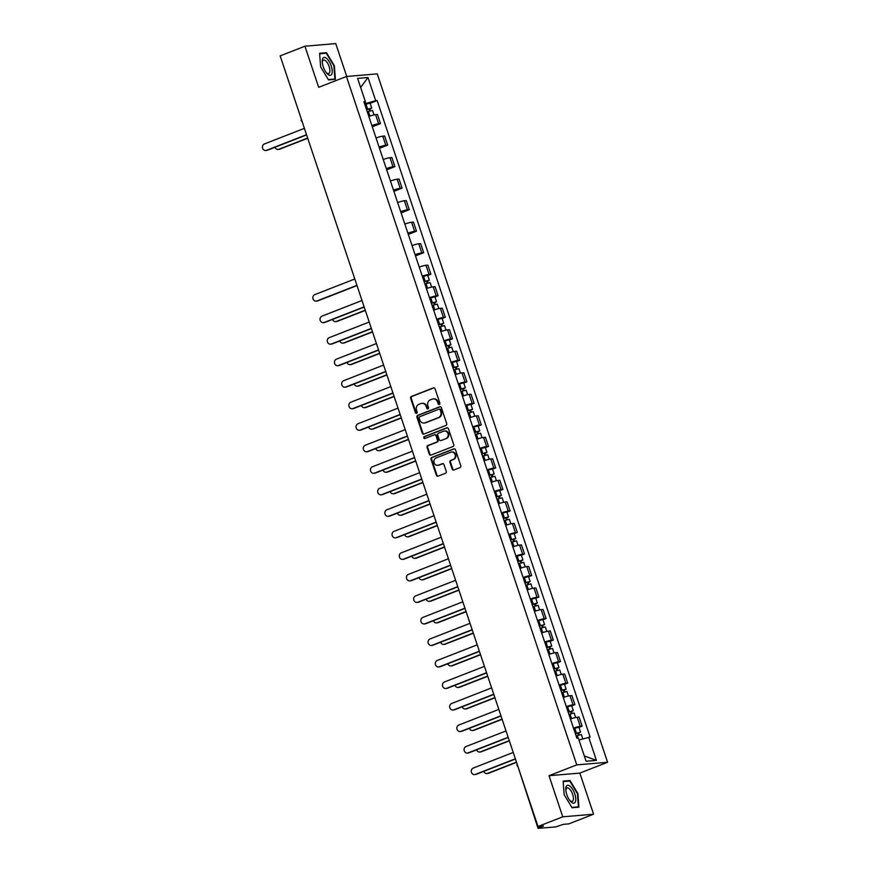 <?xml version="1.0" encoding="UTF-8"?>
<svg xmlns="http://www.w3.org/2000/svg" width="872" height="872" viewBox="0 0 872 872"><rect width="100%" height="100%" fill="white"/><g stroke="black" fill="none" stroke-linecap="round" stroke-linejoin="round"><path stroke-width="1.31" d="M439.325 404.434A1.003 0.916 -94.9 0 0 439.859 403.147L435.041 388.759A1.439 1.297 -94.9 0 0 433.373 387.887L411.377 396.466A1.439 1.297 -94.9 0 0 410.614 398.297L415.421 412.685A1.003 0.916 -94.9 0 0 416.598 413.295A1.003 0.916 -94.9 0 0 417.132 412.02L416.511 410.156A4.6 4.164 -94.9 0 1 418.974 404.292L420.805 403.583A4.6 4.164 -94.9 0 1 426.168 406.385L426.79 408.249A1.003 0.916 -94.9 0 0 427.956 408.859A1.003 0.916 -94.9 0 0 428.501 407.584L427.88 405.72A4.6 4.164 -94.9 0 1 430.332 399.867L432.163 399.147A4.6 4.164 -94.9 0 1 437.526 401.959L438.147 403.812A1.003 0.916 -94.9 0 0 439.325 404.434M452.187 469.103A1.439 1.297 -94.9 0 0 453.865 469.986L460.035 467.577A1.439 1.297 -94.9 0 0 460.798 465.746L455.457 449.767A1.439 1.297 -94.9 0 0 453.778 448.884L431.793 457.473A1.439 1.297 -94.9 0 0 431.019 459.304L436.371 475.273A1.439 1.297 -94.9 0 0 438.049 476.156L445.494 473.245A1.439 1.297 -94.9 0 0 446.268 471.414L443.979 464.58A1.439 1.297 -94.9 0 0 442.3 463.697L438.605 465.147A3.848 3.488 -94.9 0 1 433.994 462.313A3.848 3.488 -94.9 0 1 436.185 457.898L450.661 452.252A3.848 3.488 -94.9 0 1 455.271 455.075A3.848 3.488 -94.9 0 1 453.08 459.49L450.671 460.438A1.439 1.297 -94.9 0 0 449.898 462.269L452.187 469.103L452.808 469.049A1.439 1.297 -94.9 0 0 453.832 469.986M576.774 764.886L549.022 775.709L562.767 816.824L538.002 826.493L280.163 55.884L304.928 46.216L318.683 87.32L346.435 76.496L576.774 764.886L607.588 762.27L377.249 73.88L346.435 76.496M445.941 425.46A1.439 1.297 -94.9 0 0 446.715 423.629L441.363 407.649A1.439 1.297 -94.9 0 0 439.695 406.777L417.699 415.355A1.439 1.297 -94.9 0 0 416.936 417.187L422.277 433.166A1.439 1.297 -94.9 0 0 423.956 434.038L445.941 425.46M448.415 428.708L453.756 444.687A1.439 1.297 -94.9 0 1 452.993 446.519L430.997 455.097A1.439 1.297 -94.9 0 1 429.329 454.225L427.04 447.38A1.439 1.297 -94.9 0 1 427.803 445.548L436.719 442.071A1.439 1.297 -94.9 0 0 437.493 440.24L435.978 435.706A1.439 1.297 -94.9 0 0 434.3 434.823L425.013 438.453A1.003 0.916 -94.9 0 1 423.803 437.711A1.003 0.916 -94.9 0 1 424.381 436.556L446.737 427.825A1.439 1.297 -94.9 0 1 448.415 428.708M562.767 816.824L593.581 814.208L568.817 823.877L563.367 824.334L555.78 826.918L538.057 828.356L517.608 765.518M346.74 76.464L335.742 43.6L304.928 46.216M593.581 814.208L579.836 773.093L607.588 762.27M538.002 826.493L543.463 826.024L538.057 828.356M301.581 119.889L280.675 57.399M371.886 125.546A6.736 0.741 -18.5 0 1 378.612 123.748L375.57 114.635A6.736 0.741 161.5 0 0 368.834 116.434M375.57 114.635L377.445 114.483L380.486 123.584L372.3 126.778M378.612 123.748L380.486 123.584M379.494 148.305L387.691 145.101L384.65 135.999L382.764 136.163A6.736 0.741 161.5 0 0 376.039 137.961M379.08 147.063A6.736 0.741 -18.5 0 1 385.816 145.264L387.691 145.101M386.699 169.822L394.896 166.628L391.844 157.527L389.969 157.679A6.736 0.741 161.5 0 0 383.233 159.478M386.285 168.59A6.736 0.741 -18.5 0 1 393.01 166.781L394.896 166.628M393.904 191.35L402.09 188.145L399.049 179.043L397.163 179.207A6.736 0.741 161.5 0 0 390.438 181.005M393.49 190.107A6.736 0.741 -18.5 0 1 400.215 188.308L402.09 188.145M401.098 212.866L409.295 209.672L406.243 200.56L404.368 200.724A6.736 0.741 161.5 0 0 397.643 202.522M400.684 211.624A6.736 0.741 -18.5 0 1 407.42 209.825L409.295 209.672M408.303 234.383L416.5 231.189L413.448 222.088L411.573 222.24A6.736 0.741 161.5 0 0 404.837 224.039M407.889 233.151A6.736 0.741 -18.5 0 1 414.614 231.353L416.5 231.189M415.497 255.91L423.694 252.706L420.653 243.604L418.767 243.768A6.736 0.741 161.5 0 0 412.042 245.566M415.083 254.668A6.736 0.741 -18.5 0 1 421.819 252.869L423.694 252.706M427.749 275.454L430.899 274.233L427.847 265.121L425.972 265.284A6.736 0.741 161.5 0 0 419.247 267.083M422.288 276.184A6.736 0.741 -18.5 0 1 429.013 274.386L430.899 274.233M434.954 296.981L438.093 295.75L435.052 286.648L433.166 286.801A6.736 0.741 161.5 0 0 426.441 288.61M429.493 297.712A6.736 0.741 -18.5 0 1 436.218 295.913L438.093 295.75M442.148 318.498L445.298 317.277L442.257 308.165L440.371 308.328A6.736 0.741 161.5 0 0 433.646 310.127M436.687 319.228A6.736 0.741 -18.5 0 1 443.423 317.43L445.298 317.277M449.353 340.026L452.503 338.794L449.451 329.692L447.576 329.845A6.736 0.741 161.5 0 0 440.84 331.643M443.892 340.756A6.736 0.741 -18.5 0 1 450.617 338.957L452.503 338.794M456.557 361.542L459.697 360.31L456.656 351.209L454.77 351.372A6.736 0.741 161.5 0 0 448.045 353.171M451.086 362.272A6.736 0.741 -18.5 0 1 457.822 360.474L459.697 360.31M463.751 383.059L466.902 381.838L463.85 372.726L461.975 372.889A6.736 0.741 161.5 0 0 455.249 374.688M458.291 383.789A6.736 0.741 -18.5 0 1 465.016 381.99L466.902 381.838M470.956 404.586L474.106 403.355L471.054 394.253L469.18 394.406A6.736 0.741 161.5 0 0 462.443 396.204M465.495 405.317A6.736 0.741 -18.5 0 1 472.221 403.518L474.106 403.355M478.15 426.103L481.3 424.871L478.259 415.77L476.374 415.933A6.736 0.741 161.5 0 0 469.648 417.732M472.689 426.833A6.736 0.741 -18.5 0 1 479.426 425.035L481.3 424.871M485.355 447.63L488.505 446.399L485.453 437.286L483.579 437.45A6.736 0.741 161.5 0 0 476.842 439.248M479.894 448.361A6.736 0.741 -18.5 0 1 486.62 446.551L488.505 446.399M492.56 469.147L495.699 467.915L492.658 458.814L490.773 458.977A6.736 0.741 161.5 0 0 484.047 460.776M487.099 469.877A6.736 0.741 -18.5 0 1 493.825 468.079L495.699 467.915M499.754 490.663L502.904 489.443L499.863 480.33L497.977 480.494A6.736 0.741 161.5 0 0 491.252 482.292M494.293 491.394A6.736 0.741 -18.5 0 1 501.029 489.595L502.904 489.443M506.959 512.191L510.109 510.959L507.057 501.858L505.182 502.01A6.736 0.741 161.5 0 0 498.446 503.809M501.498 512.921A6.736 0.741 -18.5 0 1 508.223 511.123L510.109 510.959M514.153 533.708L517.303 532.476L514.262 523.374L512.376 523.538A6.736 0.741 161.5 0 0 505.651 525.336M508.692 534.438A6.736 0.741 -18.5 0 1 515.428 532.639L517.303 532.476M521.358 555.224L524.508 554.003L521.456 544.891L519.581 545.055A6.736 0.741 161.5 0 0 512.856 546.853M515.897 555.955A6.736 0.741 -18.5 0 1 522.622 554.156L524.508 554.003M528.563 576.752L531.702 575.52L528.661 566.418L526.786 566.571A6.736 0.741 161.5 0 0 520.05 568.381M523.102 577.482A6.736 0.741 -18.5 0 1 529.827 575.683L531.702 575.52M535.757 598.268L538.907 597.037L535.866 587.935L533.98 588.099A6.736 0.741 161.5 0 0 527.255 589.897M530.296 598.999A6.736 0.741 -18.5 0 1 537.032 597.2L538.907 597.037M542.962 619.796L546.112 618.564L543.06 609.463L541.185 609.615A6.736 0.741 161.5 0 0 534.449 611.414M537.501 620.526A6.736 0.741 -18.5 0 1 544.226 618.717L546.112 618.564M550.167 641.312L553.306 640.081L550.265 630.979L548.379 631.143A6.736 0.741 161.5 0 0 541.654 632.941M544.706 642.043A6.736 0.741 -18.5 0 1 551.431 640.244L553.306 640.081M557.361 662.829L560.511 661.608L557.459 652.496L555.584 652.659A6.736 0.741 161.5 0 0 548.859 654.458M551.9 663.559A6.736 0.741 -18.5 0 1 558.636 661.761L560.511 661.608M564.566 684.357L567.716 683.125L564.664 674.023L562.789 674.176A6.736 0.741 161.5 0 0 556.053 675.974M559.105 685.087A6.736 0.741 -18.5 0 1 565.83 683.288L567.716 683.125M571.76 705.873L574.91 704.641L571.869 695.54L569.983 695.703A6.736 0.741 161.5 0 0 563.258 697.502M566.299 706.603A6.736 0.741 -18.5 0 1 573.035 704.805L574.91 704.641M578.964 727.39L582.115 726.169L579.062 717.057L577.188 717.22A6.736 0.741 161.5 0 0 570.462 719.019M573.504 728.131A6.736 0.741 -18.5 0 1 580.229 726.322L582.115 726.169M364.67 103.986L365.837 103.528L365.205 101.653M364.136 102.395L365.346 101.555L357.596 78.382L367.951 77.51L375.701 100.683L365.837 103.528M578.964 740.001L590.126 737.08L377.151 100.563L375.701 100.683M588.676 737.2L596.426 760.373L586.082 761.256L578.321 738.083L576.872 738.203L363.897 101.686L365.346 101.555M335.382 79.308L334.358 65.705L326.466 52.691L319.599 53.268L320.623 66.872L328.515 79.897L335.382 79.308M549.022 775.709L579.836 773.093M578.91 807.156L577.896 793.553L570.005 780.527L563.138 781.116L564.162 794.719L572.043 807.734L578.91 807.156M370.142 103.288L377.151 100.563M367.951 77.51L360.648 87.505M584.316 755.98L596.426 760.373M324.831 53.323L326.466 52.691M568.359 781.17L570.005 780.527M439.39 404.401A1.003 0.916 -94.9 0 1 438.769 403.769L438.136 401.905A4.6 4.164 -94.9 0 0 433.537 398.886M422.179 403.322A4.6 4.164 -94.9 0 1 426.779 406.341L427.4 408.194A1.003 0.916 -94.9 0 0 428.032 408.837M434.016 387.822A1.439 1.297 -94.9 0 0 433.983 387.833L411.998 396.411A1.439 1.297 -94.9 0 0 411.224 398.242L416.042 412.63A1.003 0.916 -94.9 0 0 416.674 413.263M440.338 406.712A1.439 1.297 -94.9 0 0 440.305 406.723L418.32 415.301A1.439 1.297 -94.9 0 0 417.546 417.132L422.898 433.112A1.439 1.297 -94.9 0 0 423.923 434.049M440.153 409.807A1.003 0.916 -94.9 0 0 438.976 409.197L419.683 416.729A1.003 0.916 -94.9 0 0 419.138 418.004L419.803 419.977A4.6 4.164 -94.9 0 0 425.155 422.778L438.354 417.634A4.6 4.164 -94.9 0 0 440.807 411.769L440.153 409.807L440.774 409.753A1.003 0.916 -94.9 0 0 439.597 409.142M424.402 422.985A4.6 4.164 -94.9 0 0 425.776 422.724L425.155 422.778M440.774 409.753L441.428 411.715A4.6 4.164 -94.9 0 1 438.965 417.579L425.776 422.724M434.943 434.768A1.439 1.297 -94.9 0 1 436.589 435.651L438.104 440.186A1.439 1.297 -94.9 0 1 437.341 442.017L428.425 445.505A1.439 1.297 -94.9 0 0 427.651 447.336L429.94 454.17A1.439 1.297 -94.9 0 0 430.975 455.108M447.38 427.771A1.439 1.297 -94.9 0 0 447.347 427.781L424.991 436.501A1.003 0.916 -94.9 0 0 425.089 438.42M445.974 438.463A3.848 3.488 -94.9 0 0 444.437 431.008A3.848 3.488 -94.9 0 0 443.554 431.215L438.453 433.21A1.439 1.297 -94.9 0 0 437.679 435.041L439.205 439.575A1.439 1.297 -94.9 0 0 440.872 440.447A1.439 1.297 -94.9 0 0 441.494 440.404L446.595 438.409A3.848 3.488 -94.9 0 0 444.753 430.997M446.595 438.409L441.494 440.404M451.86 452.034A3.848 3.488 -94.9 0 1 453.702 459.435L451.282 460.383A1.439 1.297 -94.9 0 0 450.519 462.215L452.808 469.049M438.027 465.31A3.848 3.488 -94.9 0 0 439.226 465.092L438.605 465.147M442.3 463.697L442.922 463.653A1.439 1.297 -94.9 0 0 442.922 463.653L439.226 465.092M453.778 448.884L454.399 448.829A1.439 1.297 -94.9 0 0 454.399 448.829L432.403 457.418A1.439 1.297 -94.9 0 0 431.64 459.25L436.981 475.229A1.439 1.297 -94.9 0 0 438.017 476.167M367.276 111.769L372.529 110.406L374.034 114.908M366.556 109.632L369.935 108.673L369.009 109.164L369.619 110.973M274.963 147.27A3.368 3.052 -94.9 0 0 278.866 149.265L307.653 138.027M366.491 109.425L371.745 108.063L369.815 109.098L370.36 110.755M364.834 104.466L370.077 103.103L371.745 108.063M307.718 138.245L279.661 149.188A3.368 3.052 85.1 0 1 278.887 149.374L278.092 149.439M368.9 108.837L369.815 109.098M306.606 134.909L267.344 150.235A3.368 3.052 85.1 0 1 266.56 150.42L265.764 150.485A3.368 3.052 -94.9 0 0 266.538 150.311L306.53 134.691M304.415 128.347L264.412 143.956A3.368 3.052 -94.9 0 0 265.764 150.485M322.64 58.795A9.516 3.88 68.7 0 0 322.259 61.879A9.516 3.88 68.7 0 0 326.629 73.085A9.516 3.88 68.7 0 0 331.84 73.978A9.516 3.88 68.7 0 0 329.213 61.607A9.516 3.88 68.7 0 0 322.64 58.795M326.106 72.42A7.205 2.943 68.7 0 0 328.722 73.542A7.205 2.943 68.7 0 0 329.594 72.583A7.205 2.943 68.7 0 0 328.264 64.441A7.205 2.943 68.7 0 0 323.49 60.124A7.205 2.943 68.7 0 0 322.629 61.084A7.205 2.943 68.7 0 0 322.324 62.719M319.643 53.77L326.259 53.203L333.9 65.825L334.881 79.003L328.308 79.559M333.736 79.45L334.881 79.003M566.179 786.631A9.516 3.88 68.7 0 0 565.786 789.716A9.516 3.88 68.7 0 0 570.157 800.932A9.516 3.88 68.7 0 0 575.378 801.826A9.516 3.88 68.7 0 0 572.741 789.454A9.516 3.88 68.7 0 0 566.179 786.631M569.634 800.256A7.205 2.943 68.7 0 0 572.261 801.379A7.205 2.943 68.7 0 0 573.122 800.42A7.205 2.943 68.7 0 0 571.803 792.277A7.205 2.943 68.7 0 0 567.018 787.961A7.205 2.943 68.7 0 0 566.157 788.92A7.205 2.943 68.7 0 0 565.852 790.566M563.17 781.606L569.787 781.05L577.428 793.662L578.419 806.851L571.847 807.407M577.275 807.298L578.419 806.851M424.882 283.934L430.136 282.583L431.64 287.073M424.163 281.798L427.542 280.839L426.615 281.329L427.226 283.138M332.57 319.435A3.368 3.052 -94.9 0 0 336.472 321.43L365.259 310.192M424.097 281.591L429.351 280.228L427.422 281.264L427.967 282.92M422.43 276.631L427.683 275.269L429.351 280.228M365.324 310.41L337.268 321.354A3.368 3.052 85.1 0 1 336.494 321.539L335.698 321.605M426.506 281.002L427.422 281.264M432.087 305.462L437.33 304.099L438.834 308.59M431.368 303.314L434.747 302.355L433.82 302.857L434.42 304.655M339.764 340.952A3.368 3.052 -94.9 0 0 343.666 342.947L372.453 331.709M431.302 303.118L436.545 301.756L434.616 302.78L435.172 304.437M429.634 298.148L434.888 296.785L436.545 301.756M372.529 331.927L344.473 342.881A3.368 3.052 85.1 0 1 343.699 343.056L342.892 343.132M433.711 302.519L434.616 302.78M439.281 326.978L444.535 325.616L446.039 330.117M438.562 324.831L441.941 323.883L441.014 324.373L441.624 326.183M346.969 362.469A3.368 3.052 -94.9 0 0 350.871 364.463L379.658 353.236M438.496 324.635L443.75 323.272L441.821 324.308L442.377 325.954M436.839 319.664L442.082 318.313L443.75 323.272M379.723 353.454L351.678 364.398A3.368 3.052 85.1 0 1 350.893 364.583L350.097 364.649M440.905 324.035L441.821 324.308M446.486 348.506L451.729 347.143L453.233 351.634M445.766 346.358L449.145 345.399L448.219 345.89L448.818 347.699M354.174 383.996A3.368 3.052 -94.9 0 0 358.076 385.991L386.852 374.753M445.701 346.151L450.944 344.8L449.015 345.824L449.571 347.481M444.033 341.192L449.287 339.829L450.944 344.8M386.928 374.971L358.872 385.925A3.368 3.052 85.1 0 1 358.098 386.1L357.291 386.165M448.11 345.563L449.015 345.824M453.68 370.022L458.934 368.66L460.438 373.151M452.971 367.875L456.35 366.916L455.424 367.417L456.023 369.216M361.368 405.513A3.368 3.052 -94.9 0 0 365.27 407.507L394.057 396.28M452.895 367.679L458.149 366.316L456.22 367.341L456.775 368.998M451.238 362.708L456.492 361.346L458.149 366.316M394.133 396.488L366.077 407.442A3.368 3.052 85.1 0 1 365.303 407.627L364.496 407.693M455.304 367.079L456.22 367.341M460.885 391.539L466.139 390.176L467.643 394.678M460.165 389.403L463.544 388.443L462.618 388.934L463.228 390.743M368.573 427.029A3.368 3.052 -94.9 0 0 372.475 429.035L401.262 417.797M460.1 389.195L465.354 387.833L463.424 388.868L463.969 390.514M458.443 384.236L463.686 382.873L465.354 387.833M401.327 418.015L373.271 428.959A3.368 3.052 85.1 0 1 372.497 429.144L371.701 429.209M462.509 388.607L463.424 388.868M468.09 413.066L473.333 411.704L474.837 416.195M467.37 410.919L470.749 409.96L469.823 410.45L470.422 412.26M375.767 448.557A3.368 3.052 -94.9 0 0 379.68 450.552L408.456 439.314M467.305 410.723L472.548 409.36L470.618 410.385L471.174 412.042M465.637 405.753L470.891 404.39L472.548 409.36M408.532 439.532L380.475 450.486A3.368 3.052 85.1 0 1 379.702 450.661L378.895 450.737M469.714 410.123L470.618 410.385M475.284 434.583L480.537 433.221L482.042 437.722M474.564 432.436L477.943 431.477L477.017 431.978L477.627 433.787M382.972 470.073A3.368 3.052 -94.9 0 0 386.874 472.068L415.661 460.841M474.499 432.24L479.753 430.877L477.823 431.913L478.379 433.558M472.842 427.269L478.085 425.907L479.753 430.877M415.737 461.059L387.68 472.003A3.368 3.052 85.1 0 1 386.896 472.188L386.1 472.253M476.908 431.64L477.823 431.913M482.488 456.1L487.742 454.748L489.236 459.239M481.769 453.963L485.148 453.004L484.222 453.495L484.832 455.304M390.176 491.601A3.368 3.052 -94.9 0 0 394.079 493.596L422.865 482.358M481.704 453.756L486.958 452.394L485.028 453.429L485.573 455.086M480.036 448.797L485.29 447.434L486.958 452.394M422.931 482.576L394.874 493.53A3.368 3.052 85.1 0 1 394.1 493.705L393.294 493.77M484.113 453.168L485.028 453.429M489.683 477.627L494.936 476.265L496.441 480.755M488.974 475.48L492.353 474.521L491.427 475.022L492.026 476.821M397.37 513.118A3.368 3.052 -94.9 0 0 401.273 515.112L430.06 503.874M488.898 475.284L494.152 473.921L492.222 474.946L492.778 476.603M487.241 470.313L492.495 468.951L494.152 473.921M430.136 504.092L402.079 515.047A3.368 3.052 85.1 0 1 401.305 515.232L400.499 515.298M491.307 474.684L492.222 474.946M496.887 499.144L502.141 497.781L503.645 502.283M496.168 496.996L499.547 496.048L498.621 496.539L499.231 498.348M404.575 534.634A3.368 3.052 -94.9 0 0 408.478 536.64L437.264 525.402M496.103 496.8L501.356 495.438L499.427 496.473L499.983 498.119M494.446 491.83L499.689 490.478L501.356 495.438M437.33 525.62L409.284 536.563A3.368 3.052 85.1 0 1 408.499 536.749L407.704 536.814M498.512 496.201L499.427 496.473M504.092 520.671L509.335 519.309L510.839 523.8M503.373 518.524L506.752 517.565L505.825 518.055L506.425 519.865M411.769 556.162A3.368 3.052 -94.9 0 0 415.682 558.156L444.458 546.918M503.308 518.317L508.55 516.965L506.621 517.99L507.177 519.647M501.64 513.357L506.894 511.995L508.55 516.965M444.535 547.136L416.478 558.091A3.368 3.052 85.1 0 1 415.704 558.265L414.898 558.342M505.716 517.728L506.621 517.99M511.286 542.188L516.54 540.825L518.044 545.316M510.567 540.041L513.946 539.081L513.03 539.583L513.63 541.392M418.974 577.678A3.368 3.052 -94.9 0 0 422.876 579.673L451.663 568.446M510.502 539.844L515.755 538.482L513.826 539.506L514.382 541.163M508.845 534.874L514.099 533.511L515.755 538.482M451.74 568.653L423.683 579.608A3.368 3.052 85.1 0 1 422.898 579.793L422.103 579.858M512.91 539.245L513.826 539.506M518.491 563.704L523.745 562.353L525.249 566.844M517.772 561.568L521.151 560.609L520.224 561.099L520.835 562.909M426.179 599.206A3.368 3.052 -94.9 0 0 430.081 601.2L458.868 589.963M517.706 561.361L522.96 559.998L521.031 561.034L521.576 562.691M516.05 556.401L521.293 555.039L522.96 559.998M458.934 590.181L430.877 601.124A3.368 3.052 85.1 0 1 430.103 601.309L429.307 601.375M520.115 560.772L521.031 561.034M357.008 285.558L317.746 300.884A3.368 3.052 85.1 0 1 316.972 301.069L316.165 301.134A3.368 3.052 -94.9 0 0 316.939 300.949L356.942 285.34M354.817 278.996L314.825 294.605A3.368 3.052 -94.9 0 0 316.165 301.134M364.213 307.075L324.951 322.4A3.368 3.052 85.1 0 1 324.166 322.586L323.37 322.651A3.368 3.052 -94.9 0 0 324.144 322.477L364.136 306.868M362.022 300.513L322.019 316.122A3.368 3.052 -94.9 0 0 323.37 322.651M371.418 328.602L332.145 343.928A3.368 3.052 85.1 0 1 331.371 344.102L330.564 344.178A3.368 3.052 -94.9 0 0 331.349 343.993L371.341 328.384M369.216 322.041L329.224 337.649A3.368 3.052 -94.9 0 0 330.564 344.178M378.612 350.119L339.35 365.444A3.368 3.052 85.1 0 1 338.565 365.63L337.769 365.695A3.368 3.052 -94.9 0 0 338.543 365.51L378.546 349.901M376.421 343.557L336.418 359.166A3.368 3.052 -94.9 0 0 337.769 365.695M385.816 371.646L346.544 386.972A3.368 3.052 85.1 0 1 345.77 387.146L344.974 387.212A3.368 3.052 -94.9 0 0 345.748 387.037L385.74 371.428M383.615 365.085L343.623 380.693A3.368 3.052 -94.9 0 0 344.974 387.212M393.01 393.163L353.749 408.488A3.368 3.052 85.1 0 1 352.975 408.674L352.168 408.739A3.368 3.052 -94.9 0 0 352.953 408.554L392.945 392.945M390.82 386.601L350.827 402.21A3.368 3.052 -94.9 0 0 352.168 408.739M400.215 414.68L360.954 430.005A3.368 3.052 85.1 0 1 360.169 430.19L359.373 430.256A3.368 3.052 -94.9 0 0 360.147 430.081L400.139 414.462M398.024 408.118L358.021 423.727A3.368 3.052 -94.9 0 0 359.373 430.256M407.42 436.207L368.148 451.533A3.368 3.052 85.1 0 1 367.374 451.707L366.567 451.783A3.368 3.052 -94.9 0 0 367.352 451.598L407.344 435.989M405.218 429.645L365.226 445.254A3.368 3.052 -94.9 0 0 366.567 451.783M414.614 457.724L375.352 473.049A3.368 3.052 85.1 0 1 374.579 473.234L373.772 473.3A3.368 3.052 -94.9 0 0 374.546 473.115L414.549 457.506M412.423 451.162L372.431 466.771A3.368 3.052 -94.9 0 0 373.772 473.3M421.819 479.24L382.546 494.577A3.368 3.052 85.1 0 1 381.773 494.751L380.977 494.816A3.368 3.052 -94.9 0 0 381.751 494.642L421.743 479.033M419.628 472.678L379.625 488.298A3.368 3.052 -94.9 0 0 380.977 494.816M429.024 500.768L389.751 516.093A3.368 3.052 85.1 0 1 388.977 516.268L388.171 516.344A3.368 3.052 -94.9 0 0 388.956 516.159L428.948 500.55M426.822 494.206L386.83 509.815A3.368 3.052 -94.9 0 0 388.171 516.344M436.218 522.284L396.956 537.61A3.368 3.052 85.1 0 1 396.171 537.795L395.376 537.861A3.368 3.052 -94.9 0 0 396.15 537.686L436.153 522.066M434.027 515.723L394.024 531.331A3.368 3.052 -94.9 0 0 395.376 537.861M443.423 543.812L404.15 559.137A3.368 3.052 85.1 0 1 403.376 559.312L402.581 559.377A3.368 3.052 -94.9 0 0 403.355 559.203L443.347 543.594M441.221 537.25L401.229 552.859A3.368 3.052 -94.9 0 0 402.581 559.377M450.617 565.328L411.355 580.654A3.368 3.052 85.1 0 1 410.581 580.839L409.775 580.905A3.368 3.052 -94.9 0 0 410.548 580.719L450.552 565.111M448.426 558.767L408.434 574.376A3.368 3.052 -94.9 0 0 409.775 580.905M457.822 586.845L418.56 602.171A3.368 3.052 85.1 0 1 417.775 602.356L416.98 602.421A3.368 3.052 -94.9 0 0 417.753 602.247L457.746 586.638M455.631 580.283L415.628 595.892A3.368 3.052 -94.9 0 0 416.98 602.421M525.696 585.232L530.939 583.869L532.443 588.36M524.977 583.085L528.356 582.125L527.429 582.616L528.029 584.425M433.373 620.722A3.368 3.052 -94.9 0 0 437.275 622.717L466.062 611.479M524.911 582.888L530.154 581.526L528.225 582.551L528.781 584.207M523.244 577.918L528.497 576.556L530.154 581.526M466.139 611.697L438.082 622.652A3.368 3.052 85.1 0 1 437.308 622.826L436.501 622.902M527.32 582.289L528.225 582.551M465.027 608.373L425.754 623.698A3.368 3.052 85.1 0 1 424.98 623.872L424.173 623.949A3.368 3.052 -94.9 0 0 424.958 623.763L464.95 608.155M462.825 601.811L422.833 617.42A3.368 3.052 -94.9 0 0 424.173 623.949M532.89 606.749L538.144 605.386L539.648 609.888M532.171 604.601L535.55 603.653L534.623 604.143L535.234 605.953M440.578 642.239A3.368 3.052 -94.9 0 0 444.48 644.234L473.267 633.007M532.105 604.405L537.359 603.043L535.43 604.078L535.986 605.724M530.448 599.435L535.691 598.072L537.359 603.043M473.343 633.225L445.287 644.168A3.368 3.052 85.1 0 1 444.502 644.354L443.706 644.419M534.514 603.806L535.43 604.078M472.221 629.889L432.959 645.215A3.368 3.052 85.1 0 1 432.185 645.4L431.378 645.465A3.368 3.052 -94.9 0 0 432.152 645.28L472.155 629.671M470.03 623.327L430.038 638.936A3.368 3.052 -94.9 0 0 431.378 645.465M540.095 628.276L545.338 626.913L546.842 631.404M539.376 626.129L542.755 625.169L541.828 625.66L542.428 627.469M447.783 663.766A3.368 3.052 -94.9 0 0 451.685 665.761L480.461 654.523M539.31 625.922L544.553 624.559L542.624 625.595L543.18 627.251M537.643 620.962L542.896 619.6L544.553 624.559M480.537 654.741L452.481 665.696A3.368 3.052 85.1 0 1 451.707 665.87L450.9 665.936M541.719 625.333L542.624 625.595M479.426 651.417L440.153 666.742A3.368 3.052 85.1 0 1 439.379 666.917L438.583 666.982A3.368 3.052 -94.9 0 0 439.357 666.808L479.349 651.199M477.224 644.844L437.232 660.464A3.368 3.052 -94.9 0 0 438.583 666.982M547.289 649.793L552.543 648.43L554.047 652.921M546.581 647.645L549.96 646.686L549.033 647.188L549.633 648.986M454.977 685.283A3.368 3.052 -94.9 0 0 458.879 687.278L487.666 676.051M546.504 647.449L551.758 646.087L549.829 647.111L550.385 648.768M544.847 642.479L550.101 641.116L551.758 646.087M487.742 676.258L459.686 687.212A3.368 3.052 85.1 0 1 458.912 687.398L458.105 687.463M548.913 646.85L549.829 647.111M486.631 672.933L447.358 688.259A3.368 3.052 85.1 0 1 446.584 688.444L445.777 688.509A3.368 3.052 -94.9 0 0 446.562 688.324L486.554 672.715M484.429 666.372L444.437 681.98A3.368 3.052 -94.9 0 0 445.777 688.509M554.494 671.309L559.748 669.947L561.252 674.448M553.775 669.162L557.154 668.214L556.227 668.704L556.837 670.514M462.182 706.8A3.368 3.052 -94.9 0 0 466.084 708.805L494.871 697.567M553.709 668.966L558.963 667.603L557.034 668.639L557.579 670.285M552.052 664.006L557.295 662.644L558.963 667.603M494.936 697.785L466.88 708.729A3.368 3.052 85.1 0 1 466.106 708.914L465.31 708.98M556.118 668.377L557.034 668.639M493.825 694.45L454.563 709.775A3.368 3.052 85.1 0 1 453.778 709.961L452.982 710.026A3.368 3.052 -94.9 0 0 453.756 709.852L493.759 694.232M491.634 687.888L451.631 703.497A3.368 3.052 -94.9 0 0 452.982 710.026M561.699 692.837L566.942 691.474L568.446 695.965M560.979 690.689L564.358 689.73L563.432 690.221L564.031 692.03M469.376 728.327A3.368 3.052 -94.9 0 0 473.289 730.322L502.065 719.084M560.914 690.493L566.157 689.131L564.228 690.155L564.784 691.812M559.246 685.523L564.5 684.16L566.157 689.131M502.141 719.302L474.085 730.256A3.368 3.052 85.1 0 1 473.311 730.431L472.504 730.507M563.323 689.894L564.228 690.155M501.029 715.977L461.757 731.303A3.368 3.052 85.1 0 1 460.983 731.477L460.176 731.553A3.368 3.052 -94.9 0 0 460.961 731.368L500.953 715.759M498.828 709.416L458.836 725.024A3.368 3.052 -94.9 0 0 460.176 731.553M568.893 714.353L574.147 712.991L575.651 717.482M568.173 712.206L571.552 711.247L570.626 711.748L571.236 713.558M476.581 749.844A3.368 3.052 -94.9 0 0 480.483 751.838L509.27 740.611M568.108 712.01L573.362 710.647L571.433 711.683L571.988 713.329M566.451 707.039L571.694 705.677L573.362 710.647M509.346 740.829L481.29 751.773A3.368 3.052 85.1 0 1 480.505 751.958L479.709 752.024M570.517 711.41L571.433 711.683M508.223 737.494L468.962 752.819A3.368 3.052 85.1 0 1 468.188 753.005L467.381 753.07A3.368 3.052 -94.9 0 0 468.155 752.885L508.158 737.276M506.033 730.932L466.04 746.541A3.368 3.052 -94.9 0 0 467.381 753.07M576.098 735.87L581.352 734.518L582.812 738.9M575.378 733.734L578.757 732.774L577.831 733.265L578.441 735.074M483.786 771.371A3.368 3.052 -94.9 0 0 487.688 773.366L516.475 762.128M575.313 733.526L580.567 732.164L578.637 733.199L579.182 734.856M573.645 728.567L578.899 727.204L580.567 732.164M516.54 762.346L488.483 773.301A3.368 3.052 85.1 0 1 487.71 773.475L486.914 773.54M577.722 732.938L578.637 733.199M515.428 759.011L476.167 774.336A3.368 3.052 85.1 0 1 475.382 774.521L474.586 774.587A3.368 3.052 -94.9 0 0 475.36 774.412L515.352 758.803M513.237 752.449L473.234 768.069A3.368 3.052 -94.9 0 0 474.586 774.587M573.035 704.805L569.983 695.703M565.83 683.288L562.789 674.176M558.636 661.761L555.584 652.659M551.431 640.244L548.379 631.143M544.226 618.717L541.185 609.615M537.032 597.2L533.98 588.099M529.827 575.683L526.786 566.571M522.622 554.156L519.581 545.055M515.428 532.639L512.376 523.538M508.223 511.123L505.182 502.01M501.029 489.595L497.977 480.494M493.825 468.079L490.773 458.977M486.62 446.551L483.579 437.45M479.426 425.035L476.374 415.933M472.221 403.518L469.18 394.406M465.016 381.99L461.975 372.889M457.822 360.474L454.77 351.372M450.617 338.957L447.576 329.845M443.423 317.43L440.371 308.328M436.218 295.913L433.166 286.801M429.013 274.386L425.972 265.284M421.819 252.869L418.767 243.768M414.614 231.353L411.573 222.24M407.42 209.825L404.368 200.724M400.215 188.308L397.163 179.207M393.01 166.781L389.969 157.679M385.816 145.264L382.764 136.163M580.229 726.322L577.188 717.22M539.223 826.384L539.605 827.528M438.136 401.905L437.526 401.959M427.4 408.194L426.79 408.249M426.779 406.341L426.168 406.385M416.042 412.63L415.421 412.685M411.224 398.242L410.614 398.297M411.998 396.411L411.377 396.466M433.983 387.833L433.373 387.887M438.769 403.769L438.147 403.812M422.898 433.112L422.277 433.166M417.546 417.132L416.936 417.187M418.32 415.301L417.699 415.355M440.305 406.723L439.695 406.777M438.965 417.579L438.354 417.634M441.428 411.715L440.807 411.769M429.94 454.17L429.329 454.225M427.651 447.336L427.04 447.38M428.425 445.505L427.803 445.548M437.341 442.017L436.719 442.071M438.104 440.186L437.493 440.24M436.589 435.651L435.978 435.706M424.991 436.501L424.381 436.556M447.347 427.781L446.737 427.825M450.519 462.215L449.898 462.269M451.282 460.383L450.671 460.438M453.702 459.435L453.08 459.49M436.981 475.229L436.371 475.273M431.64 459.25L431.019 459.304M432.403 457.418L431.793 457.473M368.387 111.376L369.957 116.063M365.946 104.062L367.603 109.033M279.661 149.188L278.866 149.265M266.538 150.311L267.344 150.235M425.994 283.542L427.563 288.229M423.552 276.239L425.209 281.198M337.268 321.354L336.472 321.43M433.199 305.069L434.757 309.745M430.746 297.755L432.414 302.726M344.473 342.881L343.666 342.947M440.393 326.586L441.962 331.273M437.951 319.272L439.608 324.242M351.678 364.398L350.871 364.463M447.598 348.102L449.167 352.789M445.145 340.799L446.813 345.759M358.872 385.925L358.076 385.991M454.792 369.63L456.361 374.306M452.35 362.316L454.007 367.286M366.077 407.442L365.27 407.507M461.997 391.147L463.566 395.834M459.555 383.833L461.212 388.803M373.271 428.959L372.475 429.035M469.201 412.674L470.76 417.35M466.749 405.36L468.417 410.32M380.475 450.486L379.68 450.552M476.395 434.191L477.965 438.867M473.954 426.877L475.611 431.847M387.68 472.003L386.874 472.068M483.6 455.707L485.17 460.394M481.148 448.404L482.816 453.364M394.874 493.53L394.079 493.596M490.805 477.235L492.364 481.911M488.353 469.921L490.02 474.891M402.079 515.047L401.273 515.112M497.999 498.751L499.569 503.438M495.558 491.437L497.214 496.408M409.284 536.563L408.478 536.64M505.204 520.279L506.774 524.955M502.752 512.965L504.419 517.924M416.478 558.091L415.682 558.156M512.398 541.795L513.968 546.472M509.957 534.482L511.613 539.452M423.683 579.608L422.876 579.673M519.603 563.312L521.173 567.999M517.161 555.998L518.818 560.969M430.877 601.124L430.081 601.2M316.939 300.949L317.746 300.884M324.144 322.477L324.951 322.4M331.349 343.993L332.145 343.928M338.543 365.51L339.35 365.444M345.748 387.037L346.544 386.972M352.953 408.554L353.749 408.488M360.147 430.081L360.954 430.005M367.352 451.598L368.148 451.533M374.546 473.115L375.352 473.049M381.751 494.642L382.546 494.577M388.956 516.159L389.751 516.093M396.15 537.686L396.956 537.61M403.355 559.203L404.15 559.137M410.548 580.719L411.355 580.654M417.753 602.247L418.56 602.171M526.808 584.84L528.367 589.516M524.355 577.526L526.023 582.485M438.082 622.652L437.275 622.717M424.958 623.763L425.754 623.698M534.002 606.356L535.572 611.043M531.56 599.042L533.217 604.013M445.287 644.168L444.48 644.234M432.152 645.28L432.959 645.215M541.207 627.873L542.776 632.56M538.754 620.57L540.422 625.529M452.481 665.696L451.685 665.761M439.357 666.808L440.153 666.742M548.412 649.4L549.97 654.076M545.959 642.086L547.627 647.057M459.686 687.212L458.879 687.278M446.562 688.324L447.358 688.259M555.606 670.917L557.175 675.604M553.164 663.603L554.821 668.573M466.88 708.729L466.084 708.805M453.756 709.852L454.563 709.775M562.811 692.444L564.369 697.12M560.358 685.13L562.026 690.09M474.085 730.256L473.289 730.322M460.961 731.368L461.757 731.303M570.005 713.961L571.574 718.637M567.563 706.647L569.22 711.617M481.29 751.773L480.483 751.838M468.155 752.885L468.962 752.819M577.21 735.478L578.082 738.094M574.768 728.174L576.425 733.134M488.483 773.301L487.688 773.366M475.36 774.412L476.167 774.336M517.129 764.079A2.932 2.932 0 0 0 517.151 765.867M301.123 120.238A2.932 2.932 0 0 0 302.181 121.677M433.842 398.842L433.231 398.896M422.484 403.278L421.863 403.333M439.826 409.088L439.216 409.142M424.708 422.975L424.097 423.029M435.248 434.703L434.627 434.747M445.058 430.953L444.437 431.008M441.156 440.48L440.545 440.524M452.165 451.99L451.543 452.045M438.333 465.299L437.722 465.354"/></g></svg>
